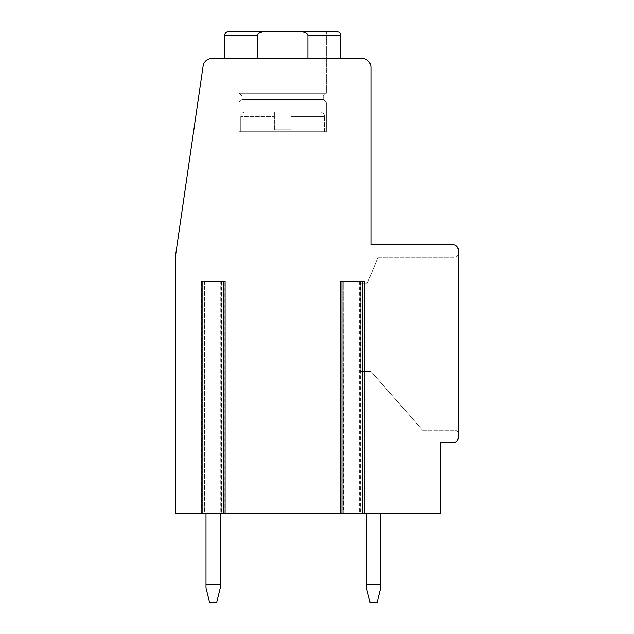 <?xml version="1.0" encoding="UTF-8"?>
<svg xmlns="http://www.w3.org/2000/svg" width="634" height="634" viewBox="0 0 634 634"><rect width="100%" height="100%" fill="white"/><g stroke="black" fill="none" stroke-linecap="round" stroke-linejoin="round"><path stroke-width="0.48" stroke-dasharray="3.17 2.38" d="M205.979 513.144L201.105 513.144L205.979 513.144L205.979 281.337L225.11 281.337L202.888 281.337L225.11 281.337L225.11 513.144L220.244 513.144L220.244 281.337M359.327 513.144L364.193 513.144L359.327 513.144L359.327 281.337L341.972 281.337L364.193 281.337L364.193 513.144L340.189 513.144L345.062 513.144L345.062 281.337L359.327 281.337M345.062 513.144L340.189 513.144L343.517 513.144L343.755 281.337L340.189 281.337L345.062 281.337M343.755 281.337L343.755 513.144L341.972 513.144L341.972 281.337L341.972 513.144L201.105 513.144L201.105 281.337L205.979 281.337M220.244 513.144L225.11 513.144L223.327 513.144L223.327 281.337L223.327 513.144L221.543 513.144L225.11 513.144M452.961 442.706L440.479 442.706L440.479 513.144L362.41 513.144L362.41 281.337L362.41 513.144L360.627 513.144L364.193 513.144M201.105 513.144L204.433 513.144L204.433 281.337M452.961 442.714A5.349 5.349 0 0 0 458.311 437.365L458.311 250.129A5.349 5.349 0 0 0 452.961 244.779L370.938 244.779L370.938 67.362A8.916 8.916 0 0 0 362.022 58.447L211.93 58.447A8.916 8.916 0 0 0 203.11 66.079L175.689 254.591L175.689 513.144L202.888 513.144L202.888 281.337L202.888 513.144L204.433 513.144M206.002 513.144L220.267 513.144L206.002 513.144L206.002 588.035L209.569 602.3L216.701 602.3L220.267 588.035L220.267 584.469L206.002 584.469M366.484 513.144L380.749 513.144L366.484 513.144L366.484 588.035L370.05 602.3L377.182 602.3L380.749 588.035L380.749 584.469L366.484 584.469M380.749 584.469L380.749 513.144M220.267 584.469L220.267 513.144M458.311 433.799L458.311 253.695L458.311 433.799A3.566 3.566 0 0 0 454.744 430.232L422.648 430.232L378.07 379.504L378.07 257.261L454.744 257.261A3.566 3.566 0 0 0 458.311 253.695A3.566 3.566 0 0 1 454.744 257.261A3.566 3.566 0 0 0 458.311 253.695A3.566 3.566 0 0 1 454.744 257.261L378.07 257.261L367.371 283.121L360.239 283.121L360.239 371.389L364.701 371.389L364.701 283.121L367.371 283.121L378.07 257.261L378.07 379.504L370.938 371.389L378.07 379.504L378.07 257.261L454.744 257.261L378.07 257.261L367.371 283.121L360.239 283.121L360.239 371.389L370.938 371.389L364.701 371.389L370.938 371.389L378.07 379.504L370.938 371.389L364.701 371.389L364.701 283.121L364.701 371.389L360.239 371.389L364.701 371.389L364.701 283.121L360.239 283.121L360.239 371.389L360.239 283.121L367.371 283.121L378.07 257.261L378.07 379.504L422.648 430.232L378.07 379.504L422.648 430.232L454.744 430.232A3.566 3.566 0 0 1 458.311 433.799A3.566 3.566 0 0 0 454.744 430.232A3.566 3.566 0 0 1 458.311 433.799M307.934 58.447L307.934 35.266L307.934 58.447L340.624 58.447L224.721 58.447L307.934 58.447L307.934 35.266C306.967 32.746 303.686 31.557 298.083 31.7C303.694 31.565 306.975 32.754 307.934 35.266C306.967 32.746 303.686 31.557 298.083 31.7L267.263 31.7C261.652 31.565 258.371 32.754 257.412 35.266C258.387 32.746 261.668 31.557 267.263 31.7L228.288 31.7M257.412 58.447L224.721 58.447L257.412 58.447L257.412 35.266L224.721 35.266L257.412 35.266L257.412 58.447L257.412 35.266C258.371 32.754 261.652 31.565 267.263 31.7L337.058 31.7M238.986 31.7L326.359 31.7L238.986 31.7L238.986 93.214L326.359 93.214L326.359 31.7L326.359 93.214L238.986 93.214L242.109 95.892L238.986 93.214L326.359 93.214L238.986 93.214L238.986 31.7M323.237 95.892L326.359 93.214L323.237 95.892L242.109 95.892L323.237 95.892L242.109 95.892L242.109 99.459L242.109 95.892L323.237 95.892L323.237 99.459L242.109 99.459L323.237 99.459L323.237 95.892M326.359 102.129L323.237 99.459L242.109 99.459L238.986 102.129L242.109 99.459L323.237 99.459L326.359 102.129L238.986 102.129L326.359 102.129L238.986 102.129L238.986 131.713L238.986 102.129L326.359 102.129L326.359 131.713L238.986 131.713L326.359 131.713L326.359 102.129M324.576 131.713L240.769 131.713L324.576 131.713L240.769 131.713L240.769 116.394L240.769 131.713L324.576 131.713L324.576 116.394L324.576 131.713M274.379 129.772L274.379 111.941L274.379 116.394L274.379 111.941L245.231 111.941L274.379 111.941L274.379 116.394L240.769 116.394C241.007 113.716 242.497 112.226 245.231 111.941L274.379 111.941L245.231 111.941C242.497 112.226 241.007 113.716 240.769 116.394L274.379 116.394L240.769 116.394L274.379 116.394L274.379 129.772L290.966 129.772L290.966 111.941L320.122 111.941L290.966 111.941L290.966 116.394L290.966 111.941L320.122 111.941L290.966 111.941L290.966 129.772L274.379 129.772L274.379 116.394L274.379 129.772L290.966 129.772L290.966 116.394L290.966 129.772L274.379 129.772M267.263 31.7L298.083 31.7M326.359 131.713L238.986 131.713L326.359 131.713M340.189 513.144L340.189 281.337L343.517 281.337M224.872 513.144L224.872 281.337L224.872 513.144M340.426 513.144L340.426 281.337L340.426 513.144M363.956 513.144L363.956 281.337L363.956 513.144M307.934 35.266L340.624 35.266L307.934 35.266L340.624 35.266L340.624 58.447M324.576 116.394L290.966 116.394L324.576 116.394C324.339 113.716 322.857 112.226 320.122 111.941C322.857 112.226 324.339 113.716 324.576 116.394M224.721 58.447L224.721 35.266L257.412 35.266M201.343 513.144L201.343 281.337L201.343 513.144M221.781 513.144L221.781 281.337M360.865 513.144L360.865 281.337M204.671 281.337L204.671 513.144M221.543 281.337L221.543 513.144M360.627 281.337L360.627 513.144"/><path stroke-width="0.95" d="M452.961 442.706L440.479 442.706L440.479 513.144L175.689 513.144L175.689 254.591L203.11 66.079A8.916 8.916 0 0 1 211.93 58.447L362.022 58.447A8.916 8.916 0 0 1 370.938 67.362L370.938 244.779L452.961 244.779A5.349 5.349 0 0 1 458.311 250.129L458.311 437.365A5.349 5.349 0 0 1 452.961 442.714M225.11 513.144L225.11 281.337L201.105 281.337L201.105 513.144M364.193 513.144L364.193 281.337L340.189 281.337L340.189 513.144M366.484 588.035L366.484 584.469L380.749 584.469L380.749 588.035L377.182 602.3L370.05 602.3L366.484 588.035M366.484 513.144L366.484 584.469M380.749 584.469L380.749 513.144M206.002 588.035L206.002 584.469L220.267 584.469L220.267 588.035L216.701 602.3L209.569 602.3L206.002 588.035M206.002 513.144L206.002 584.469M220.267 584.469L220.267 513.144M257.412 58.447L257.412 35.266L224.721 35.266C224.912 33.119 226.1 31.93 228.288 31.7L337.058 31.7C339.245 31.93 340.434 33.119 340.624 35.266L307.934 35.266L307.934 58.447M238.986 31.7L267.263 31.7L238.986 31.7M298.083 31.7L326.359 31.7L298.083 31.7C303.694 31.565 306.975 32.754 307.934 35.266M257.412 35.266C258.379 32.746 261.668 31.557 267.263 31.7M341.972 513.144L341.972 281.337M362.41 513.144L362.41 281.337M202.888 513.144L202.888 281.337M223.327 513.144L223.327 281.337M224.721 58.447L224.721 35.266C224.912 33.119 226.1 31.93 228.288 31.7M340.624 58.447L340.624 35.266C340.434 33.119 339.245 31.93 337.058 31.7"/></g></svg>
